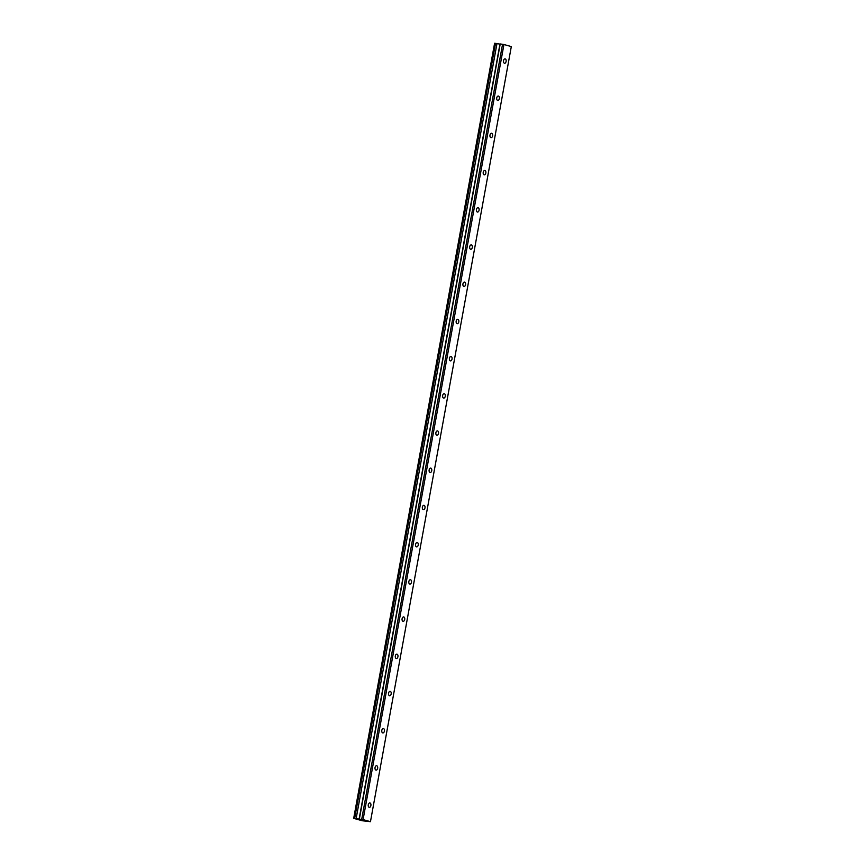 <?xml version="1.0" encoding="UTF-8"?>
<svg xmlns="http://www.w3.org/2000/svg" width="865" height="865" viewBox="0 0 865 865"><rect width="100%" height="100%" fill="white"/><g stroke="black" fill="none" stroke-linecap="round" stroke-linejoin="round"><path stroke-width="1.3" d="M506.111 61.415A2.217 1.341 97.1 0 0 505.084 58.852A2.217 1.341 97.1 0 0 503.517 60.68A2.217 1.341 97.1 0 0 504.544 63.242A2.217 1.341 97.1 0 0 506.111 61.415M370.89 805.51A2.217 1.341 97.1 0 0 369.863 802.947A2.217 1.341 97.1 0 0 368.285 804.785A2.217 1.341 97.1 0 0 369.312 807.337A2.217 1.341 97.1 0 0 370.89 805.51M377.648 768.304A2.217 1.341 97.1 0 0 376.621 765.741A2.217 1.341 97.1 0 0 375.042 767.579A2.217 1.341 97.1 0 0 376.08 770.131A2.217 1.341 97.1 0 0 377.648 768.304M384.417 731.098A2.217 1.341 97.1 0 0 383.39 728.546A2.217 1.341 97.1 0 0 381.811 730.374A2.217 1.341 97.1 0 0 382.838 732.925A2.217 1.341 97.1 0 0 384.417 731.098M391.175 693.892A2.217 1.341 97.1 0 0 390.147 691.34A2.217 1.341 97.1 0 0 388.569 693.168A2.217 1.341 97.1 0 0 389.596 695.73A2.217 1.341 97.1 0 0 391.175 693.892M397.932 656.686A2.217 1.341 97.1 0 0 396.905 654.135A2.217 1.341 97.1 0 0 395.327 655.962A2.217 1.341 97.1 0 0 396.365 658.524A2.217 1.341 97.1 0 0 397.932 656.686M404.701 619.491A2.217 1.341 97.1 0 0 403.674 616.929A2.217 1.341 97.1 0 0 402.095 618.756A2.217 1.341 97.1 0 0 403.122 621.319A2.217 1.341 97.1 0 0 404.701 619.491M411.459 582.286A2.217 1.341 97.1 0 0 410.432 579.723A2.217 1.341 97.1 0 0 408.853 581.55A2.217 1.341 97.1 0 0 409.88 584.113A2.217 1.341 97.1 0 0 411.459 582.286M418.217 545.08A2.217 1.341 97.1 0 0 417.19 542.517A2.217 1.341 97.1 0 0 415.611 544.345A2.217 1.341 97.1 0 0 416.638 546.907A2.217 1.341 97.1 0 0 418.217 545.08M424.985 507.874A2.217 1.341 97.1 0 0 423.958 505.311A2.217 1.341 97.1 0 0 422.38 507.139A2.217 1.341 97.1 0 0 423.407 509.701A2.217 1.341 97.1 0 0 424.985 507.874M431.743 470.668A2.217 1.341 97.1 0 0 430.716 468.106A2.217 1.341 97.1 0 0 429.137 469.933A2.217 1.341 97.1 0 0 430.164 472.495A2.217 1.341 97.1 0 0 431.743 470.668M438.501 433.462A2.217 1.341 97.1 0 0 437.474 430.9A2.217 1.341 97.1 0 0 435.895 432.727A2.217 1.341 97.1 0 0 436.922 435.29A2.217 1.341 97.1 0 0 438.501 433.462M445.27 396.257A2.217 1.341 97.1 0 0 444.232 393.694A2.217 1.341 97.1 0 0 442.664 395.521A2.217 1.341 97.1 0 0 443.691 398.084A2.217 1.341 97.1 0 0 445.27 396.257M452.027 359.051A2.217 1.341 97.1 0 0 451 356.488A2.217 1.341 97.1 0 0 449.422 358.315A2.217 1.341 97.1 0 0 450.449 360.878A2.217 1.341 97.1 0 0 452.027 359.051M458.785 321.845A2.217 1.341 97.1 0 0 457.758 319.282A2.217 1.341 97.1 0 0 456.179 321.12A2.217 1.341 97.1 0 0 457.207 323.672A2.217 1.341 97.1 0 0 458.785 321.845M465.554 284.639A2.217 1.341 97.1 0 0 464.516 282.087A2.217 1.341 97.1 0 0 462.948 283.915A2.217 1.341 97.1 0 0 463.975 286.466A2.217 1.341 97.1 0 0 465.554 284.639M472.312 247.433A2.217 1.341 97.1 0 0 471.284 244.881A2.217 1.341 97.1 0 0 469.706 246.709A2.217 1.341 97.1 0 0 470.733 249.271A2.217 1.341 97.1 0 0 472.312 247.433M479.069 210.227A2.217 1.341 97.1 0 0 478.042 207.676A2.217 1.341 97.1 0 0 476.464 209.503A2.217 1.341 97.1 0 0 477.491 212.066A2.217 1.341 97.1 0 0 479.069 210.227M485.827 173.032A2.217 1.341 97.1 0 0 484.8 170.47A2.217 1.341 97.1 0 0 483.232 172.297A2.217 1.341 97.1 0 0 484.259 174.86A2.217 1.341 97.1 0 0 485.827 173.032M492.596 135.827A2.217 1.341 97.1 0 0 491.569 133.264A2.217 1.341 97.1 0 0 489.99 135.091A2.217 1.341 97.1 0 0 491.017 137.654A2.217 1.341 97.1 0 0 492.596 135.827M499.354 98.621A2.217 1.341 97.1 0 0 498.327 96.058A2.217 1.341 97.1 0 0 496.748 97.886A2.217 1.341 97.1 0 0 497.775 100.448A2.217 1.341 97.1 0 0 499.354 98.621M363.084 819.609L353.688 818.366L362.294 820.755L370.458 821.685L363.084 819.609L503.949 44.515L511.312 46.58L370.458 821.685M353.688 818.366L494.596 43.25L495.515 43.369L354.65 818.463M500.186 44.158L495.515 43.369M503.949 44.515L500.219 43.953L359.364 819.058M361.7 819.35L502.554 44.245M353.742 818.355L494.596 43.25M496.975 43.618L356.121 818.723M499.948 44.126L359.083 819.231"/></g></svg>
